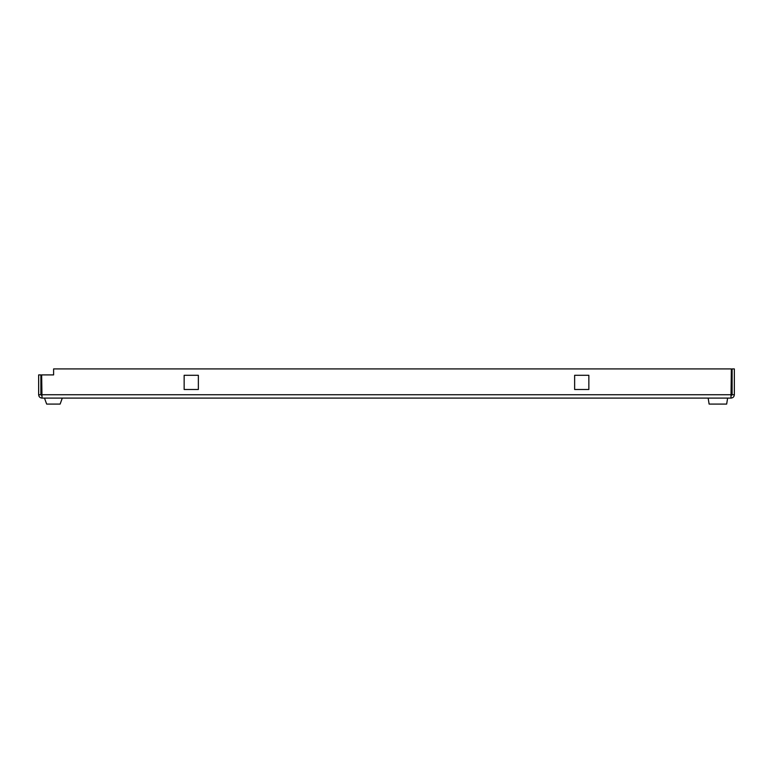 <?xml version="1.0" encoding="UTF-8"?>
<svg xmlns="http://www.w3.org/2000/svg" width="773" height="773" viewBox="0 0 773 773"><rect width="100%" height="100%" fill="white"/><g stroke="black" fill="none" stroke-linecap="round" stroke-linejoin="round"><path stroke-width="1.16" d="M732.108 394.732L732.108 368.924L734.35 368.924L734.35 394.732L732.108 394.732L730.987 395.853M42.013 395.853L40.892 394.732L38.65 394.732L38.65 374.905L40.892 374.905L40.892 394.732M198.361 375.282L198.361 389.495L184.148 389.495L184.148 375.282L198.361 375.282L198.361 389.495L184.148 389.495L184.148 375.282L198.361 375.282M574.639 375.282L588.852 375.282L588.852 389.495L574.639 389.495L574.639 375.282L588.852 375.282L588.852 389.495L574.639 389.495L574.639 375.282M734.35 394.732C734.157 396.771 733.026 397.892 730.987 398.095L42.013 398.095C39.974 397.902 38.853 396.771 38.65 394.732M730.987 398.095L731.355 368.924L53.608 368.924L53.608 374.905L41.645 374.905L42.013 398.095M709.112 404.076L708.165 398.095L709.112 404.076L726.668 404.076L727.615 398.095M62.304 398.095L60.13 404.076L46.66 404.076L44.486 398.095M731.355 394.732L41.645 394.732"/></g></svg>
